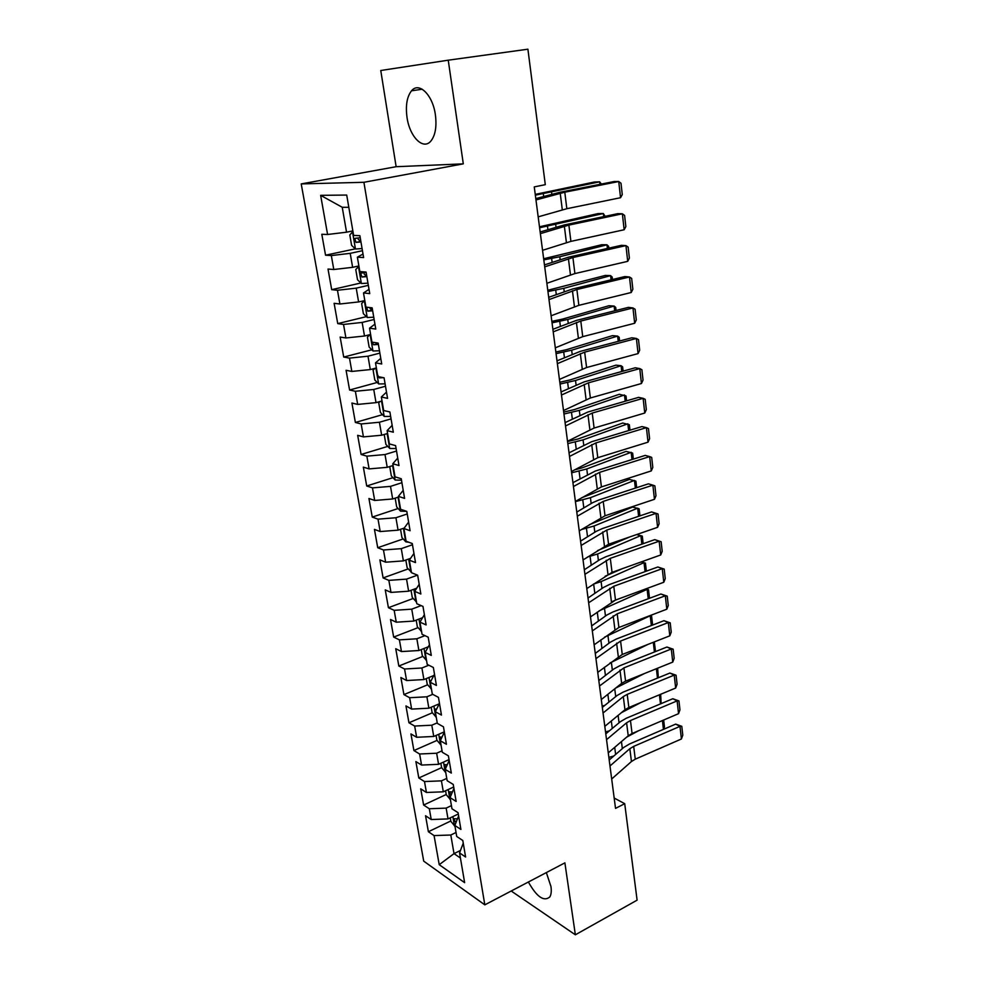 <?xml version="1.0" encoding="UTF-8"?>
<svg xmlns="http://www.w3.org/2000/svg" width="984" height="984" viewBox="0 0 984 984"><rect width="100%" height="100%" fill="white"/><g stroke="black" fill="none" stroke-linecap="round" stroke-linejoin="round"><path stroke-width="1.48" d="M528.383 881.996C536.711 896.867 543.832 901.873 549.761 897.014C551.212 894.69 551.618 891.184 550.954 886.498L546.341 872.587M435.383 114.759C432.776 94.956 418.975 81.414 411.521 90.811C406.933 96.715 405.433 105.608 407.032 117.49C409.701 136.911 423.292 150.577 430.943 140.983C435.383 135.263 436.859 126.518 435.383 114.759M511.864 890.668L512 891.553L575.357 934.8L637.103 900.151L624.717 803.682L614.176 798.036M301.215 183.91L423.723 861.148L484.817 904.849L363.908 182.298L301.215 183.91L396.134 166.702L463.304 163.861L448.237 60.184L380.759 70.504L396.134 166.702M348.816 207.304L342.235 207.28L320.649 195.336L327.586 234.487L321.805 234.278L325.544 255.2L331.325 255.569L333.785 269.505L328.016 269.05L331.694 289.665L337.463 290.268L339.898 303.995L334.117 303.306L337.746 323.613L343.527 324.449L345.913 337.967L340.144 337.057L343.711 357.057L349.492 358.114L351.841 371.435L346.073 370.291L349.591 390.008L355.359 391.275L357.684 404.412L351.915 403.046L355.384 422.468L361.153 423.956L363.44 436.896L357.672 435.322L361.091 454.473L366.86 456.158L369.111 468.901L363.342 467.129L366.712 485.998L372.469 487.879L374.695 500.45L368.938 498.482L372.259 517.08L378.016 519.158L380.205 531.544L374.449 529.392L377.721 547.719L383.477 549.982L385.642 562.196L379.886 559.859L383.108 577.928L388.852 580.375L390.992 592.405L385.248 589.883L388.422 607.706L394.166 610.326L396.269 622.196L390.525 619.502L393.661 637.079L399.393 639.871L401.472 651.568L395.74 648.702L398.827 666.033L404.559 668.997L406.601 680.534L400.882 677.509L403.92 694.593L409.639 697.717L411.656 709.095L405.949 705.909L408.95 722.773L414.658 726.044L416.65 737.274L410.943 733.929L413.907 750.558L419.614 753.99L421.57 765.06L415.875 761.579L418.803 777.975L424.498 781.554L426.429 792.477L420.734 788.848L423.624 805.035L429.319 808.75L431.226 819.524L425.543 815.748L428.384 831.726L450.795 820.988M320.649 195.336L346.712 195.053L353.637 235.447L359.886 235.668L363.613 257.574L357.377 257.181L359.837 271.559L366.073 272.051L369.738 293.601L363.502 292.961L365.937 307.106L372.161 307.857L375.777 329.062L369.541 328.176L371.94 342.112L378.163 343.096L381.718 363.982L375.494 362.85L377.844 376.564L384.067 377.794L387.561 398.36L381.349 396.995L383.662 410.5L389.885 411.964L393.329 432.21L387.118 430.623L389.393 443.932L395.605 445.604L399 465.555L392.8 463.735L395.039 476.846L401.238 478.741L404.584 498.384L398.385 496.354L400.611 509.269L406.798 511.385L410.094 530.733L403.907 528.494L406.084 541.225L412.271 543.537L415.506 562.59L409.332 560.167L411.484 572.7L417.659 575.209L420.857 593.992L414.682 591.359L416.798 603.721L422.972 606.415L426.121 624.926L419.959 622.109L422.05 634.286L428.2 637.177L431.299 655.418L425.149 652.417L427.216 664.421L433.354 667.484L436.416 685.454L430.279 682.281L432.308 694.114L438.446 697.361L441.459 715.073L435.322 711.727L437.327 723.4L443.452 726.807L446.428 744.273L440.303 740.768L442.283 752.256L448.397 755.835L451.324 773.055L445.211 769.39L447.154 780.718L453.255 784.457L456.146 801.443L450.057 797.606L451.976 808.786L458.064 812.673L460.906 829.426L454.829 825.441L456.724 836.474L462.8 840.508L465.604 857.027L459.54 852.894L464.645 882.66L439.221 864.69L434.067 835.576L428.384 831.726M448.237 60.184L527.904 49.2L545.296 184.672L534.263 186.898L615.529 808.381L624.717 803.682M458.286 814.014L448.015 818.922L446.146 808.122L451.435 805.625M431.226 819.524L448.015 818.922M429.319 808.75L446.146 808.122M459.54 852.894L463.255 843.165M453.698 786.991L443.317 791.812L441.422 780.853L446.761 778.405M426.429 792.477L443.317 791.812M424.498 781.554L441.422 780.853M454.829 825.441L458.618 815.97M449.036 759.599L438.569 764.322L436.65 753.227L442.025 750.817M421.57 765.06L438.569 764.322M419.614 753.99L436.65 753.227M450.057 797.606L453.932 788.405M444.313 731.838L433.747 736.462L431.804 725.208L437.24 722.859M416.65 737.274L433.747 736.462M414.658 726.044L431.804 725.208M445.211 769.39L449.171 760.447M439.11 703.867L428.864 708.209L426.896 696.795L432.739 694.347M411.656 709.095L428.864 708.209M409.639 697.717L426.896 696.795M440.303 740.768L444.35 732.108M433.723 675.541L423.907 679.563L421.915 668.001L428.803 665.209M406.601 680.534L423.907 679.563M404.559 668.997L421.915 668.001M435.322 711.727L439.467 703.375M428.188 646.832L418.889 650.522L416.859 638.788L424.916 635.639M401.472 651.568L418.889 650.522M399.393 639.871L416.859 638.788M430.279 682.281L434.51 674.224M422.493 617.743L413.797 621.064L411.743 609.17L421.14 605.615M396.269 622.196L413.797 621.064M394.166 610.326L411.743 609.17M425.149 652.417L429.479 644.668M416.613 588.247L408.631 591.199L406.54 579.121L417.499 575.148M390.992 592.405L408.631 591.199M388.852 580.375L406.54 579.121M419.959 622.109L424.375 614.692M410.537 558.358L403.391 560.892L401.275 548.654L412.468 544.742M385.642 562.196L403.391 560.892M383.477 549.982L401.275 548.654M414.682 591.359L419.196 584.275M404.215 528.064L398.077 530.155L395.925 517.744L407.241 513.956M380.205 531.544L398.077 530.155M378.016 519.158L395.925 517.744M409.332 560.167L413.944 553.414M398.508 497.068L392.678 498.974L390.5 486.379L401.915 482.713M374.695 500.45L392.678 498.974M372.469 487.879L390.5 486.379M403.907 528.494L408.618 522.098M393.096 465.506L387.216 467.338L385.002 454.546L396.527 451.029M369.111 468.901L387.216 467.338M366.86 456.158L385.002 454.546M398.385 496.354L403.219 490.327M387.598 433.464L381.657 435.223L379.418 422.247L391.054 418.864M363.44 436.896L381.657 435.223M361.153 423.956L379.418 422.247M392.8 463.735L397.733 458.077M382.026 400.955L376.023 402.641L373.748 389.479L385.507 386.232M357.684 404.412L376.023 402.641M355.359 391.275L373.748 389.479M387.118 430.623L392.161 425.346M376.368 367.954L370.304 369.578L367.991 356.208L379.873 353.108M351.841 371.435L370.304 369.578M349.492 358.114L367.991 356.208M381.349 396.995L386.503 392.112M370.624 334.462L364.498 336.011L362.149 322.432L374.141 319.493M345.913 337.967L364.498 336.011M343.527 324.449L362.149 322.432M375.494 362.85L380.759 358.385M364.818 300.612L358.606 301.928L356.22 288.152L368.336 285.36M339.898 303.995L358.606 301.928M337.463 290.268L356.22 288.152M369.541 328.176L374.941 324.13M358.877 265.951L352.629 267.328L350.206 253.343L362.444 250.711M333.785 269.505L352.629 267.328M331.325 255.569L350.206 253.343M363.502 292.961L369.025 289.358M352.862 230.896L346.553 232.187L342.235 207.28M327.586 234.487L346.553 232.187M357.377 257.181L363.01 254.032M463.304 163.861L363.908 182.298M575.357 934.8L564.89 862.857L484.817 904.849M460.438 850.459L454.018 853.632L460.414 858.023M456.035 832.476L450.795 835.022L454.018 853.632L439.221 864.69M434.067 835.576L450.795 835.022M325.544 255.2L355.347 248.841M331.694 289.665L360.907 282.986M337.746 323.613L366.405 316.639M343.711 357.057L371.841 349.787M349.591 390.008L377.216 382.456M355.384 422.468L382.53 414.658M361.091 454.473L387.794 446.392M366.712 485.998L392.985 477.671M372.259 517.08L398.114 508.519M377.721 547.719L403.194 538.924M383.108 577.928L408.2 568.912M388.422 607.706L413.157 598.481M393.661 637.079L418.04 627.644M398.827 666.033L422.874 656.414M403.92 694.593L427.646 684.79M408.95 722.773L432.357 712.785M413.907 750.558L437.019 740.399M418.803 777.975L441.607 767.643L445.752 772.538M423.624 805.035L446.232 794.494M535.972 199.949L564.791 192.2L618.739 181.523L614.151 181.536L560.351 192.163L535.8 198.596M538.187 216.861L566.833 208.706L620.56 197.71L618.739 181.523L621.002 183.282L622.269 194.586L620.56 197.71M352.961 231.498L349.812 234.955L351.608 245.385L355.544 249.026L362.075 248.546M599.945 184.34L599.65 181.831L535.345 195.164M601.384 184.057L599.65 181.831L594.385 182.015L535.247 194.389M360.23 237.71L354.683 238.472L356.048 242.396L360.943 241.916M360.87 241.424L358.25 239.358M540.376 233.651L568.875 225.102L622.368 213.786L617.792 213.651L564.447 224.905L540.154 231.99M542.553 250.317L570.904 241.375L624.163 229.752L622.368 213.786L624.594 215.435L625.849 226.578L624.163 229.752M544.718 266.861L572.909 257.525L625.947 245.606L621.384 245.323L568.494 257.181L544.459 264.893M546.87 283.281L574.902 273.577L627.718 261.35L625.947 245.606L628.149 247.132L629.379 258.128L627.718 261.35M358.926 266.246L355.765 269.53L357.536 279.8L361.472 283.527L367.967 283.134M603.709 216.615L603.34 213.528L539.601 227.747M605.123 216.32L603.34 213.528L598.1 213.577L539.478 226.8M366.146 272.47L360.599 273.171L361.977 277.033L366.847 276.602M366.749 276.012L364.166 274.069M364.387 300.575L361.645 303.589L363.379 313.699L367.303 317.5L373.76 317.217M607.411 248.448L606.98 244.795L559.785 256.75L543.808 259.874M608.825 248.14L608.616 246.344L606.98 244.795L601.765 244.708L543.66 258.755M366.651 307.192L367.819 311.153L372.665 310.772M372.542 310.083L370.107 308.619M548.998 299.591L576.882 289.505L629.477 276.984L624.926 276.553L572.479 289.013L548.703 297.328M551.114 315.778L578.85 305.335L631.224 292.506L629.477 276.984L631.654 278.398L632.86 289.247L631.224 292.506M553.217 331.854L580.806 321.042L632.958 307.943L628.419 307.377L576.415 320.403L552.885 329.308M555.308 347.819L582.737 336.651L634.68 323.256L632.958 307.943L635.098 309.247L636.304 319.948L634.68 323.256M369.824 334.671L367.426 337.131L369.135 347.106L373.047 350.981L379.467 350.771M611.076 279.85L610.584 275.631L563.807 288.324L547.953 291.559M612.466 279.517L612.183 277.07L610.584 275.631L605.381 275.422L547.781 290.268M371.866 341.706L373.576 344.769L378.397 344.437M378.262 343.65L373.576 344.769M375.076 368.299L373.121 370.193L374.806 380.008L378.705 383.957L385.101 383.846M614.68 310.821L614.127 306.061L567.768 319.468L552.036 322.813M616.07 310.464L615.713 307.389L614.127 306.061L608.936 305.729L562.639 319.074L551.839 321.35M377.548 374.842L379.246 377.881L383.428 377.671M557.375 363.662L584.668 352.137L636.39 338.471L631.863 337.77L580.289 351.362L557.005 360.845M559.441 379.406L586.587 367.524L638.087 353.588L636.39 338.471L638.505 339.677L639.686 350.23L638.087 353.588M380.144 401.484L378.729 402.763L380.402 412.444L384.277 416.453L390.636 416.429M618.235 341.362L617.62 336.085L571.667 350.181L556.071 353.637M619.612 341.005L619.182 337.303L617.62 336.085L612.466 335.63L566.563 349.664L555.849 352.014M383.145 407.487L383.477 409.418M561.483 395.027L588.481 382.813L639.772 368.594L635.27 367.77L584.115 381.903L561.077 391.939M563.512 410.549L590.363 397.991L641.445 383.514L639.772 368.594L641.875 369.701L643.032 380.107L641.445 383.514M385.002 434.239L384.264 434.854L385.9 444.399L389.775 448.483L396.109 448.544M621.753 371.497L621.076 365.716L575.517 380.488L560.044 384.031M623.118 371.128L622.614 366.823L621.076 365.716L615.935 365.15L570.437 379.836L559.81 382.259M388.668 439.663L388.988 441.558M565.517 425.949L592.245 413.071L643.118 398.323L638.616 397.364L587.891 412.013L565.087 422.603M567.522 441.25L594.102 428.04L644.766 413.034L643.118 398.323L645.184 399.319L646.34 409.59L644.766 413.034M389.726 466.551L391.337 475.899L395.187 480.044L401.484 480.18M625.221 401.238L624.483 394.953L579.318 410.377L563.967 414.018M626.574 400.845L626.009 395.962L619.354 394.276L574.25 409.615L563.709 412.099M394.104 471.361L394.424 473.243M569.515 456.453L595.947 442.911L646.414 427.646L641.937 426.564L591.618 441.73L569.035 452.837M571.483 471.545L597.792 457.683L648.038 442.173L646.414 427.646L648.456 428.557L649.6 438.692L648.038 442.173M395.174 498.162L396.687 506.944L400.525 511.163L406.786 511.373M628.641 430.574L627.841 423.809L583.069 439.873L567.829 443.612M629.981 430.168L629.342 424.719L622.737 423.022L578.026 438.987L567.559 441.533M399.467 502.615L399.775 504.46M573.438 486.526L599.613 472.357L649.661 456.601L645.196 455.395L595.283 471.053L572.934 482.664M575.394 501.409L601.421 486.92L651.273 470.918L649.661 456.601L651.691 457.4L652.81 467.4L651.273 470.918M400.537 529.318L401.952 537.547L405.789 541.827L408.926 542.282M632.011 459.528L631.162 452.296L586.772 468.962L571.643 472.8M633.339 459.11L632.65 453.107L626.082 451.398L581.741 467.978L574.422 469.921M404.744 533.414L405.064 535.234M577.325 516.194L603.229 501.397L652.872 485.161L648.431 483.833L598.912 499.983L592.676 502.664L576.784 512.086M579.244 530.868L605.012 515.788L654.458 499.306L652.872 485.161L654.877 485.875L655.984 495.752L654.458 499.306M405.826 560.031L407.155 567.731L411.398 572.208M635.344 488.101L634.446 480.413L590.425 497.683L575.419 501.606M636.66 487.67L635.898 481.127L629.379 479.405L581.63 497.781M409.959 563.783L410.267 565.579M581.15 545.456L606.784 530.068L656.045 513.353L651.617 511.914L602.491 528.531L596.316 531.311L580.585 541.114M583.045 559.933L608.555 544.263L657.607 527.313L656.045 513.353L658.025 513.968L659.12 523.722L657.607 527.313M651.617 511.914L658.025 513.968M411.041 590.302L412.284 597.485L416.515 602.024M638.628 516.305L637.681 508.174L594.029 526.022L581.482 529.503M639.932 515.862L639.12 508.789L632.626 507.067L589.305 524.706M415.088 593.721L415.396 595.492M584.927 574.324L610.301 558.358L659.169 541.188L654.754 539.638L606.009 556.698L599.896 559.576L584.324 569.761M586.784 588.604L612.048 572.356L660.719 554.964L659.169 541.188L661.125 541.717L662.207 551.335L660.719 554.964M654.754 539.638L661.125 541.717M416.195 620.154L417.339 626.82L421.558 631.433M641.863 544.14L640.867 535.579L597.583 554.004L587.682 556.944M643.167 543.685L642.294 536.108L636.623 534.558M597.571 550.585L629.981 536.858M420.156 623.253L420.451 625M588.641 602.798L613.77 586.267L662.257 568.654L657.853 566.993L609.502 584.496L603.438 587.473L588.026 598.014M590.486 616.894L615.492 600.092L663.794 582.257L662.257 568.654L664.2 569.096L665.258 578.604L663.794 582.257M657.853 566.993L664.2 569.096M421.263 649.575L422.321 655.762L426.527 660.436M645.074 571.63L644.028 562.639L601.101 581.606L593.487 584.09M646.365 571.163L645.43 563.082L641.248 561.926M605.135 576.23L622.232 568.715M425.432 651.9L425.445 654.089M592.319 630.904L617.202 613.819L665.307 595.775L660.916 594.016L612.934 611.95L606.919 615L591.667 625.898M594.139 644.803L618.899 627.472L666.82 609.207L665.307 595.775L667.226 596.132L668.271 605.517L666.82 609.207M660.916 594.016L667.226 596.132M426.257 678.603L427.24 684.298L431.435 689.034M648.235 598.752L647.14 589.367L599.035 610.867M648.518 589.711L645.664 588.949L648.518 589.711L649.514 598.272M612.331 601.556L615.75 599.994M431.164 680.559L430.217 680.756L430.365 682.773M595.947 658.628L620.584 641.027L668.321 622.552L663.942 620.695L616.328 639.034L610.363 642.183L595.259 653.425M597.743 672.355L622.257 654.483L669.809 635.824L668.321 622.552L670.215 622.835L671.248 632.097L669.809 635.824M663.942 620.695L670.215 622.835M431.189 707.225L432.099 712.453L436.269 717.25M651.359 625.541L650.215 615.75L604.52 637.177M650.104 615.578L651.58 616.021L649.895 615.652M436.638 709.021L435.063 709.095L435.445 711.481M651.58 616.021L652.626 625.049M599.527 685.996L623.918 667.865L671.285 648.997L666.931 647.029L619.674 665.787L613.77 669.009L598.813 680.584M601.298 699.538L621.642 683.351L625.566 681.162L672.761 662.097L671.285 648.997L673.167 649.194L674.188 658.345L672.761 662.097M666.931 647.029L673.167 649.194M436.06 735.442L436.884 740.226L441.041 745.085M600.105 679.587L598.727 679.932M648.05 644.36L610.031 662.958M441.988 737.065L439.848 737.053L440.697 739.894M654.311 641.9L655.516 651.568M654.434 651.986L653.302 642.294M603.057 712.994L623.303 696.586L627.214 694.372L674.224 675.11L669.883 673.044L622.983 692.183L617.128 695.491L602.319 707.398M604.803 726.364L624.951 709.747L628.85 707.508L675.676 688.037L674.224 675.11L676.082 675.221L677.09 684.261L675.676 688.037M669.883 673.044L676.082 675.221M604.84 705.368L602.147 706.069M644.323 673.585L615.775 688.025M440.857 763.289L441.607 767.631M447.216 764.716L444.571 764.63L445.887 767.704M657.644 668.21L658.333 677.755M657.484 678.111L656.389 668.714M606.538 739.661L626.599 722.809L630.461 720.546L677.127 700.891L672.798 698.738L626.255 718.259L620.449 721.641L605.787 733.855M608.26 752.858L628.222 735.798L632.072 733.51L678.554 713.671L677.127 700.891L678.96 700.928L679.956 709.858L678.554 713.671M672.798 698.738L678.96 700.928M445.592 790.755L446.256 794.666L450.401 799.623M609.391 730.854L605.529 731.887M641.224 702.355L621.334 712.724M452.345 791.985L449.221 791.849L451.115 795.023M660.67 694.274L661.125 703.634M660.485 703.904L659.428 694.802M609.982 765.97L629.834 748.701L633.684 746.389L679.981 726.364L675.676 724.113L629.477 744.002L623.721 747.459L609.194 759.992M611.679 778.996L631.445 761.53L635.27 759.181L681.408 738.984L679.981 726.364L681.801 726.327L682.785 735.146L681.408 738.984M675.676 724.113L681.801 726.327M450.254 817.852L450.856 821.345L454.989 826.351M613.782 756.032L608.862 757.372M638.702 730.681L626.623 737.164M457.376 818.885L453.808 818.688L455.248 821.726L456.195 821.935M663.659 720.03L664.446 726.733L663.893 729.181M663.45 729.378L662.429 720.559M560.228 193.245L562.294 209.801M564.791 192.2L566.833 208.706M352.481 231.67L355.445 248.94M551.827 194.192L551.593 192.261M543.648 196.443L543.303 193.836M360.378 241.474L356.048 242.396M564.361 226.234L566.403 242.544M568.875 225.102L570.904 241.375M568.432 258.743L570.449 274.831M572.909 257.525L574.902 273.577M358.447 266.418L361.362 283.429M556.022 227.107L555.714 224.733M547.916 229.604L547.51 226.382M366.269 276.061L361.977 277.033M364.326 300.649L367.192 317.401M560.142 259.555L559.785 256.75M552.135 262.285L551.643 258.472M372.075 310.12L367.819 311.153M572.454 290.809L574.435 306.664M576.882 289.505L578.85 305.335M576.415 322.42L578.371 338.066M580.806 321.042L582.737 336.651M370.144 334.585L372.936 350.882M564.213 291.559L563.807 288.324M556.292 294.511L555.726 290.132M375.888 368.077L378.606 383.858M568.223 323.109L567.768 319.468M560.388 326.282L559.761 321.337M381.448 377.278L379.246 377.881M580.314 353.588L582.257 369.025M584.668 352.137L586.587 367.524M381.558 401.091L384.178 416.355M572.184 354.228L571.667 350.181M564.435 357.61L563.721 352.124M584.176 384.338L586.083 399.553M588.481 382.813L590.363 397.991M387.142 433.6L389.676 448.384M576.083 384.916L575.517 380.488M568.42 388.496L567.645 382.493M587.977 414.67L589.859 429.676M592.245 413.071L594.102 428.04M392.641 465.641L395.088 479.946M579.933 415.187L579.318 410.377M572.344 418.975L571.507 412.456M591.728 444.583L593.573 459.38M595.947 442.911L597.792 457.683M398.053 497.228L400.427 511.053M583.733 445.039L583.069 439.873M576.23 449.024L575.32 442.013M595.418 474.091L597.251 488.691M599.613 472.357L601.421 486.92M403.403 528.346L405.691 541.717M587.473 474.497L586.772 468.962M580.056 478.667L579.084 471.176M599.072 503.205L600.88 517.621M603.229 501.397L605.012 515.788M408.668 559.023L410.882 571.95M591.175 503.562L590.425 497.683M583.819 507.916L582.799 499.958M602.675 531.938L604.459 546.157M606.784 530.068L608.555 544.263M413.858 589.268L415.998 601.765M594.816 532.246L594.029 526.022M587.546 536.772L586.464 528.359M606.218 560.29L607.977 574.324M610.301 558.358L612.048 572.356M418.975 619.084L421.041 631.162M598.42 560.536L597.583 554.004M591.224 565.246L590.08 556.39M609.736 588.26L611.47 602.11M613.77 586.267L615.492 600.092M424.018 648.493L426.011 660.153M601.974 588.469L601.101 581.606M594.84 593.352L593.647 584.053M613.192 615.873L614.902 629.539M617.202 613.819L618.899 627.472M428.987 677.484L430.918 688.739M605.48 616.033L604.57 608.862M598.42 621.076L597.263 612.122M616.611 643.13L618.296 656.623M620.584 641.027L622.257 654.483M433.895 706.069L435.764 716.942M608.936 643.241L607.989 635.775M601.95 648.444L600.843 639.883M619.981 670.03L621.642 683.351M623.918 667.865L625.566 681.162M438.741 734.273L440.537 744.765M612.356 670.104L611.359 662.343M605.431 675.454L604.385 667.275M623.303 696.586L624.951 709.747M627.214 694.372L628.85 707.508M443.513 762.096L445.248 772.206M615.726 696.623L614.729 688.849M608.875 702.121L607.866 694.31M626.599 722.809L628.222 735.798M630.461 720.546L632.072 733.51M448.224 789.537L449.897 799.291M619.047 722.797L618.112 715.393M612.269 728.455L611.31 721.001M451.275 794.617L450.66 794.912M629.834 748.701L631.445 761.53M633.684 746.389L635.27 759.181M452.861 816.609L454.485 826.006M622.343 748.652L621.445 741.592M615.627 754.445L614.705 747.348M456.502 821.123L455.248 821.726M422.222 89.212L411.521 90.811M356.245 238.14L354.683 238.472M361.928 272.875L360.599 273.171"/></g></svg>
